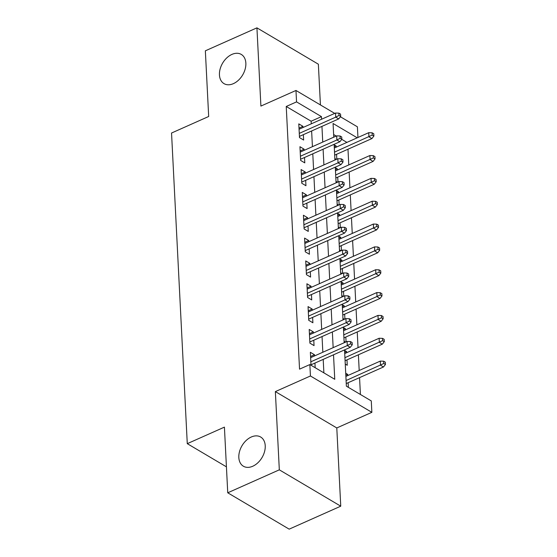<?xml version="1.0" encoding="UTF-8"?>
<svg xmlns="http://www.w3.org/2000/svg" width="557" height="557" viewBox="0 0 557 557"><rect width="100%" height="100%" fill="white"/><g stroke="black" fill="none" stroke-linecap="round" stroke-linejoin="round"><path stroke-width="0.84" d="M251.291 437.001A16.968 11.634 120.6 0 1 260.669 437.022A16.968 11.634 120.6 0 1 264.547 451.643A16.968 11.634 120.6 0 1 252.767 466.237A16.968 11.634 120.6 0 1 243.388 466.223A16.968 11.634 120.6 0 1 239.51 451.595A16.968 11.634 120.6 0 1 251.291 437.001M231.907 54.412A16.968 11.634 120.6 0 1 241.285 54.426A16.968 11.634 120.6 0 1 245.171 69.054A16.968 11.634 120.6 0 1 233.39 83.647A16.968 11.634 120.6 0 1 224.005 83.627A16.968 11.634 120.6 0 1 220.126 69.005A16.968 11.634 120.6 0 1 231.907 54.412M344.539 349.887L346.377 386.175L371.282 400.915L371.86 412.333L310.437 375.982L309.852 364.563L334.757 379.296L333.518 354.795M336.79 427.95L275.36 391.599L279.322 469.829L227.743 492.799L289.174 529.15L340.752 506.181L336.79 427.95L371.86 412.333M320.428 104.939L318.36 64.201L256.93 27.85L260.899 106.081L295.969 90.464L334.715 113.391M340.411 116.761L357.399 126.815L357.942 137.482M360.407 394.474L359.557 377.632M359.195 370.489L358.402 354.795M358.04 347.652L357.239 331.951M356.877 324.808L356.083 309.107M355.721 301.971L354.927 286.27M354.565 279.127L353.772 263.426M353.41 256.283L352.616 240.589M352.254 233.446L351.453 217.745M351.098 210.602L350.297 194.901M349.935 187.758L349.142 172.064M348.779 164.921L347.986 149.22M279.322 469.829L340.752 506.181M227.743 492.799L224.415 427.128L187.277 443.664L171.542 133.026L208.68 116.49L205.352 50.819L256.93 27.85M314.573 355.923L314.51 354.753L310.36 352.296L311.015 365.246M313.417 333.086L313.354 331.909L309.205 329.452L309.901 343.154L314.051 345.612L313.779 340.23M312.254 310.242L312.199 309.065L308.049 306.608L308.738 320.317L312.895 322.775L312.616 317.386M311.098 287.405L311.043 286.228L306.893 283.771L307.582 297.473L311.732 299.931L311.46 294.542M309.943 264.561L309.88 263.384L305.73 260.927L306.427 274.636L310.576 277.087L310.305 271.705M308.787 241.717L308.724 240.54L304.575 238.09L305.271 251.792L309.42 254.25L309.149 248.861M307.631 218.88L307.568 217.703L303.419 215.246L304.115 228.948L308.265 231.406L307.993 226.024M306.468 196.036L306.413 194.859L302.263 192.402L302.959 206.111L307.109 208.562L306.83 203.18M305.313 173.192L305.257 172.016L301.107 169.565L301.797 183.267L305.946 185.725L305.675 180.336M304.157 150.355L304.101 149.179L299.945 146.721L300.641 160.423L304.79 162.881L304.519 157.499M334.256 146.825L336.143 145.983L336.205 147.159M336.811 159.17L336.567 154.303M335.411 169.669L337.305 168.827L337.361 170.003M337.974 182.014L337.723 177.147M336.567 192.513L338.461 191.671L338.517 192.847M339.129 204.851L338.879 199.984M337.73 215.35L339.617 214.508L339.679 215.684M340.285 227.695L340.042 222.828M338.886 238.194L340.773 237.352L340.835 238.528M341.441 250.539L341.197 245.672M340.042 261.031L341.928 260.196L341.991 261.372M342.597 273.376L342.353 268.509M341.197 283.875L343.091 283.033L343.147 284.209M343.753 296.22L343.509 291.353M342.353 306.719L344.247 305.877L344.303 307.053M344.915 319.057L344.665 314.197M343.516 329.556L345.403 328.714L345.465 329.89M346.071 341.901L345.82 337.034M344.672 352.4L346.558 351.558L346.621 352.734M345.263 364.083L347.255 365.26L346.983 359.878M346.92 142.39L341.768 139.341M336.24 136.068L333.636 134.529M334.151 144.806L336.143 145.983M334.848 158.508L336.324 159.386M335.307 167.65L337.305 168.827M336.003 181.352L337.486 182.23M336.47 190.487L338.461 191.671M337.159 204.196L338.642 205.067M337.626 213.331L339.617 214.508M338.322 227.033L339.798 227.91M338.781 236.175L340.773 237.352M339.478 249.877L340.954 250.754M339.937 259.012L341.928 260.196M340.633 272.721L342.109 273.591M341.093 281.856L343.091 283.033M341.789 295.558L343.272 296.435M342.256 304.7L344.247 305.877M342.945 318.402L344.428 319.279M343.411 327.537L345.403 328.714M344.108 341.246L345.584 342.116M344.567 350.381L346.558 351.558M345.723 373.218L347.714 374.401L347.777 375.578M348.376 387.352L348.139 382.722M311.266 123.828L311.133 121.217L286.235 106.478L299.541 369.152L309.852 364.563M323.882 372.863L323.199 359.39M322.837 352.247L322.043 336.546M321.681 329.403L320.888 313.702M320.526 306.559L319.732 290.865M319.37 283.722L318.576 268.021M318.214 260.878L317.413 245.177M317.051 238.041L316.258 222.34M315.896 215.197L315.102 199.497M314.74 192.353L313.946 176.653M313.584 169.516L312.79 153.816M312.428 146.672L311.628 130.972M303.001 127.511L302.938 126.335L298.789 123.877L299.485 137.586L303.635 140.044L303.363 134.655M315.171 367.704L314.935 363.067M187.277 443.664L226.427 466.836M275.36 391.599L310.437 375.982M286.235 106.478L296.547 101.882L295.969 90.464M357.239 137.795L333.072 123.501L333.768 137.168M334.13 144.312L334.924 160.012M335.286 167.156L336.08 182.849M336.442 189.993L337.236 205.693M337.598 212.837L338.398 228.537M338.753 235.681L339.554 251.374M339.916 258.518L340.71 274.218M341.072 281.362L341.866 297.062M342.228 304.199L343.021 319.899M343.384 327.043L344.177 342.743M321.584 119.24L321.452 116.622L296.547 101.882M333.156 347.652L332.362 331.951M332 324.808L331.206 309.114M330.844 301.971L330.043 286.27M329.681 279.127L328.888 263.426M328.526 256.283L327.732 240.589M327.37 233.446L326.576 217.745M326.214 210.602L325.42 194.901M325.058 187.765L324.258 172.064M323.902 164.921L323.102 149.22M322.74 142.077L321.946 126.376M311.133 121.217L321.452 116.622M299.005 128.089L302.938 126.335M345.827 375.244L347.714 374.401M300.16 150.933L304.101 149.179M301.316 173.77L305.257 172.016M302.472 196.614L306.413 194.859M303.635 219.458L307.568 217.703M304.79 242.295L308.724 240.54M305.946 265.139L309.88 263.384M307.102 287.976L311.043 286.228M308.258 310.82L312.199 309.065M309.42 333.664L313.354 331.909M310.576 356.501L314.51 354.753M299.422 136.409L338.712 118.913L335.725 117.144L299.269 133.381M339.025 115.431L340.682 116.413L340.564 114.129L338.907 113.148L339.025 115.431L335.725 117.144L335.516 113.036L299.06 129.266M338.712 118.913L340.682 116.413M338.907 113.148L335.516 113.036M373.886 136.061L373.775 133.777L372.111 132.796L372.229 135.079L373.886 136.061L371.916 138.568L368.929 136.799L368.72 132.684L334.318 148.002M372.229 135.079L334.52 152.117M371.916 138.568L334.68 155.145M368.72 132.684L372.111 132.796M300.585 159.246L339.867 141.757L336.881 139.988L300.432 156.218M340.181 138.275L341.838 139.257L341.726 136.973L340.062 135.992L340.181 138.275L336.881 139.988L336.672 135.873L300.223 152.11M339.867 141.757L341.838 139.257M340.062 135.992L336.672 135.873M301.741 182.09L341.023 164.6L338.036 162.832L301.588 179.062M341.337 161.112L342.994 162.094L342.882 159.81L341.218 158.829L341.337 161.112L338.036 162.832L337.827 158.717L301.379 174.947M341.023 164.6L342.994 162.094M341.218 158.829L337.827 158.717M302.897 204.934L342.179 187.437L339.192 185.669L302.743 201.899M342.492 183.956L344.156 184.938L344.038 182.654L342.381 181.673L342.492 183.956L339.192 185.669L338.983 181.561L302.535 197.791M342.179 187.437L344.156 184.938M342.381 181.673L338.983 181.561M304.052 227.771L343.342 210.281L340.348 208.513L303.899 224.743M343.648 206.8L345.312 207.782L345.194 205.498L343.537 204.516L343.648 206.8L340.348 208.513L340.139 204.398L303.69 220.635M343.342 210.281L345.312 207.782M343.537 204.516L340.139 204.398M375.042 158.905L374.931 156.621L373.267 155.64L373.385 157.923L375.042 158.905L373.072 161.405L370.085 159.636L369.876 155.528L335.474 170.846M373.385 157.923L335.683 174.954M373.072 161.405L335.836 177.989M369.876 155.528L373.267 155.64M376.205 181.749L376.086 179.465L374.422 178.477L374.541 180.767L376.205 181.749L374.227 184.249L371.241 182.48L371.032 178.365L336.63 193.69M374.541 180.767L336.839 197.798M374.227 184.249L336.992 200.826M371.032 178.365L374.422 178.477M377.361 204.586L377.242 202.302L375.585 201.321L375.697 203.604L377.361 204.586L375.39 207.086L372.396 205.317L372.187 201.209L337.786 216.527M375.697 203.604L337.995 220.642M375.39 207.086L338.148 223.67M372.187 201.209L375.585 201.321M378.516 227.43L378.398 225.146L376.741 224.165L376.852 226.448L378.516 227.43L376.546 229.93L373.552 228.161L373.35 224.053L338.941 239.371M376.852 226.448L339.15 243.479M376.546 229.93L339.304 246.514M373.35 224.053L376.741 224.165M305.208 250.615L344.498 233.125L341.511 231.357L305.055 247.587M344.811 229.637L346.468 230.619L346.35 228.335L344.692 227.353L344.811 229.637L341.511 231.357L341.302 227.242L304.846 243.472M344.498 233.125L346.468 230.619M344.692 227.353L341.302 227.242M379.672 250.274L379.554 247.983L377.897 247.002L378.015 249.285L379.672 250.274L377.702 252.774L374.715 251.005L374.506 246.89L340.104 262.208M378.015 249.285L340.306 266.323M377.702 252.774L340.459 269.351M374.506 246.89L377.897 247.002M306.371 273.459L345.653 255.962L342.666 254.194L306.211 270.423M345.967 252.481L347.624 253.463L347.512 251.179L345.848 250.197L345.967 252.481L342.666 254.194L342.458 250.086L306.009 266.316M345.653 255.962L347.624 253.463M345.848 250.197L342.458 250.086M380.828 273.111L380.716 270.827L379.052 269.846L379.171 272.129L380.828 273.111L378.857 275.611L375.871 273.842L375.662 269.734L341.26 285.052M379.171 272.129L341.469 289.167M378.857 275.611L341.622 292.195M375.662 269.734L379.052 269.846M307.527 296.296L346.809 278.806L343.822 277.038L307.373 293.267M347.122 275.318L348.779 276.307L348.668 274.023L347.004 273.034L347.122 275.318L343.822 277.038L343.613 272.923L307.165 289.153M346.809 278.806L348.779 276.307M347.004 273.034L343.613 272.923M381.984 295.955L381.872 293.671L380.208 292.69L380.327 294.973L381.984 295.955L380.013 298.455L377.026 296.686L376.817 292.571L342.416 307.896M380.327 294.973L342.625 312.004M380.013 298.455L342.778 315.032M376.817 292.571L380.208 292.69M308.682 319.14L347.965 301.643L344.978 299.875L308.529 316.111M348.278 298.162L349.942 299.144L349.824 296.86L348.167 295.878L348.278 298.162L344.978 299.875L344.769 295.767L308.32 311.997M347.965 301.643L349.942 299.144M348.167 295.878L344.769 295.767M383.146 318.792L383.028 316.508L381.371 315.527L381.482 317.81L383.146 318.792L381.169 321.298L378.182 319.53L377.973 315.415L343.572 330.733M381.482 317.81L343.78 334.848M381.169 321.298L343.934 337.876M377.973 315.415L381.371 315.527M309.838 341.977L349.128 324.487L346.134 322.719L309.685 338.948M349.434 321.006L351.098 321.988L350.98 319.704L349.323 318.722L349.434 321.006L346.134 322.719L345.925 318.611L309.476 334.841M349.128 324.487L351.098 321.988M349.323 318.722L345.925 318.611M384.302 341.636L384.184 339.352L382.527 338.371L382.638 340.654L384.302 341.636L382.332 344.135L379.338 342.367L379.136 338.259L344.727 353.577M382.638 340.654L344.936 357.685M382.332 344.135L345.089 360.72M379.136 338.259L382.527 338.371M310.994 364.821L350.283 347.331L347.296 345.563L310.841 361.792M350.597 343.843L352.254 344.825L352.135 342.541L350.478 341.559L350.597 343.843L347.296 345.563L347.088 341.448L310.632 357.678M350.283 347.331L352.254 344.825M350.478 341.559L347.088 341.448M385.458 364.48L385.34 362.196L383.682 361.208L383.801 363.498L385.458 364.48L383.488 366.979L380.501 365.211L380.292 361.096L345.883 376.421M383.801 363.498L346.092 380.528M383.488 366.979L346.245 383.557M380.292 361.096L383.682 361.208"/></g></svg>
